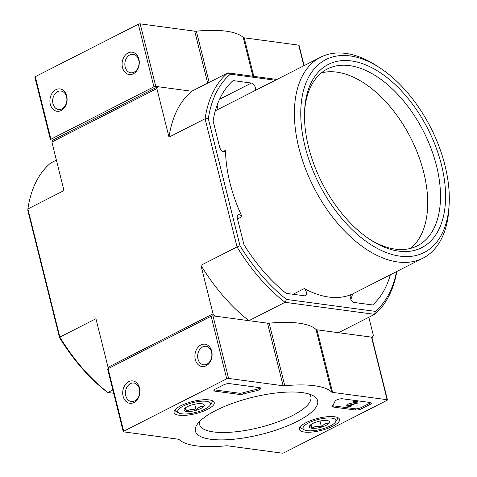 <?xml version="1.0" encoding="UTF-8"?>
<svg xmlns="http://www.w3.org/2000/svg" width="477" height="477" viewBox="0 0 477 477"><rect width="100%" height="100%" fill="white"/><g stroke="black" fill="none" stroke-linecap="round" stroke-linejoin="round"><path stroke-width="0.72" d="M371.905 337.513L372.4 337.263L338.485 332.707L374.582 314.337L285.037 302.311L248.94 320.681L215.026 316.126L213.046 313.842L200.942 265.295L237.033 246.931L205.08 118.761L168.989 137.132L156.885 88.585L157.821 86.695L191.736 91.25L227.833 72.88L230.373 74.185L275.39 80.231M113.675 393.269L107.844 392.482L112.846 389.936M108.893 368.262L108.046 367.278L95.943 318.731L59.846 337.102L27.893 208.938A142.074 82.062 63 0 1 50.64 163.056L56.393 160.123M59.53 337.585A139.821 80.762 63 0 0 106.067 391.283L107.844 392.482A142.074 82.062 63 0 1 59.846 337.102L59.53 337.585L27.845 210.512L27.893 208.938L63.984 190.567L51.88 142.021L52.816 140.131L157.821 86.695M276.881 79.468L227.833 72.88A142.074 82.062 -117 0 0 205.08 118.761L208.312 118.672A139.821 80.762 -117 0 1 230.373 74.185M223.093 151.561L225.502 150.333A4.508 2.606 -117 0 1 224.595 151.525A4.508 2.606 -117 0 1 219.635 147.119L213.1 120.919A133.053 76.857 -117 0 1 233.098 80.595L251.397 83.058A4.508 2.606 -117 0 1 254.748 86.027A4.508 2.606 -117 0 1 255.213 90.499M217.077 105.351A4.508 2.606 -117 0 1 217.476 109.704M390.347 274.764A133.053 76.857 -117 0 1 372.597 304.952L354.292 302.496A4.508 2.606 -117 0 1 350.822 299.276A4.508 2.606 -117 0 1 350.667 294.762A112.757 65.128 -117 0 1 304.326 288.537A4.508 2.606 -117 0 1 306.425 292.574A4.508 2.606 -117 0 1 305.447 295.645A4.508 2.606 -117 0 1 304.439 295.8L286.14 293.343A133.053 76.857 -117 0 1 243.956 244.665L237.421 218.472A4.508 2.606 -117 0 1 238.291 214.847A4.508 2.606 -117 0 1 242.036 216.659A112.757 65.128 -117 0 1 229.986 182.989A112.757 65.128 -117 0 1 225.502 150.333M237.54 218.949L242.036 216.659M293.063 294.273L304.326 288.537M396.548 271.61A139.821 80.762 -117 0 1 375.321 311.368L286.534 299.443A139.821 80.762 -117 0 1 239.997 245.744L208.312 118.672M368.828 317.265L373.342 335.373L372.4 337.263M108.046 367.278L213.046 313.842M51.88 142.021L156.885 88.585M168.989 137.132A142.074 82.062 -117 0 1 191.736 91.25L155.782 86.42A1.353 0.411 -14 0 0 153.922 86.808L50.89 139.236A1.353 0.411 -14 0 0 50.449 139.683A1.353 0.411 -14 0 0 50.777 139.856L52.816 140.131M286.534 299.443L285.037 302.311A142.074 82.062 -117 0 1 237.033 246.931L239.997 245.744M248.94 320.681A142.074 82.062 -117 0 1 200.942 265.295M396.84 271.461A142.074 82.062 -117 0 1 374.582 314.337L375.321 311.368M352.61 293.969A133.053 76.857 -117 0 1 350.881 299.401M379.775 67.806L376.693 65.796A112.757 65.128 63 0 0 320.616 57.216A112.757 65.128 63 0 0 298.894 147.924A112.757 65.128 63 0 0 422.896 258.2A112.757 65.128 63 0 0 448.964 207.817L449.155 204.138A108.249 62.523 63 0 0 379.775 67.806A108.249 62.523 63 0 0 305.089 146.642A108.249 62.523 63 0 0 385.41 252.214A108.249 62.523 63 0 0 449.155 204.138M308.583 147.113A102.835 59.398 63 0 0 370.534 239.859A102.835 59.398 63 0 0 445.446 201.813A102.835 59.398 63 0 0 379.471 72.17A102.835 59.398 63 0 0 304.618 110.342A102.835 59.398 63 0 0 308.583 147.113M410.661 248.368A99.228 57.318 63 0 0 410.691 137.889A99.228 57.318 63 0 0 321.361 72.892M369.287 239.037A99.228 57.318 63 0 0 417.411 245.81A99.228 57.318 63 0 0 423.493 131.378A99.228 57.318 63 0 0 327.407 68.938A99.228 57.318 63 0 0 304.553 111.833M123.692 431.238L226.724 378.804A1.353 0.411 -14 0 1 228.584 378.422L283.129 385.75A4.508 1.365 -14 0 0 284.775 385.744A81.185 24.548 -14 0 1 331.628 392.04A4.508 1.365 -14 0 0 332.588 392.392L387.127 399.714A1.353 0.411 -14 0 1 387.455 399.887A1.353 0.411 -14 0 1 387.02 400.334L283.988 452.768A1.353 0.411 -14 0 1 282.128 453.15L227.583 445.822A4.508 1.365 -14 0 0 225.937 445.828A81.185 24.548 -14 0 1 179.084 439.532A4.508 1.365 -14 0 0 178.124 439.18L123.585 431.858A1.353 0.411 -14 0 1 123.257 431.685A1.353 0.411 -14 0 1 123.692 431.238L108.094 368.667L211.126 316.233A1.353 0.411 -14 0 1 212.98 315.852L267.525 323.173L283.129 385.75M297.219 421.406A62.982 19.044 166 0 0 313.013 395.63A62.982 19.044 166 0 0 251.916 397.466A62.982 19.044 166 0 0 197.102 424.53A62.982 19.044 166 0 0 224.697 439.836A62.982 19.044 166 0 0 297.219 421.406M304.421 432.055A20.69 6.255 166 0 0 327.377 428.531A20.69 6.255 166 0 0 339.541 419.361A20.69 6.255 166 0 0 317.962 418.329A20.69 6.255 166 0 0 299.389 429.372A20.69 6.255 166 0 0 304.421 432.055M179.102 415.228A20.69 6.255 166 0 0 202.057 411.699A20.69 6.255 166 0 0 214.221 402.528A20.69 6.255 166 0 0 192.636 401.497A20.69 6.255 166 0 0 174.069 412.539A20.69 6.255 166 0 0 179.102 415.228M333.286 407.048A4.508 1.365 -14 0 1 332.189 406.47A4.508 1.365 -14 0 1 332.35 405.933A81.185 24.548 -14 0 0 334.955 401.282A4.508 1.365 -14 0 1 338.002 399.428A4.508 1.365 -14 0 1 342.593 398.802L370.218 402.51A4.508 1.365 -14 0 1 371.315 403.089A4.508 1.365 -14 0 1 369.854 404.568L361.649 408.747A4.508 1.365 -14 0 1 355.454 410.023L333.286 407.048L332.97 405.796A4.508 1.365 -14 0 1 332.523 405.706M214.978 391.158A4.508 1.365 -14 0 1 213.881 390.58A4.508 1.365 -14 0 1 215.342 389.095L223.546 384.921A4.508 1.365 -14 0 1 229.741 383.645L259.703 387.664A4.508 1.365 -14 0 1 260.794 388.248A4.508 1.365 -14 0 1 256.423 390.735A81.185 24.548 -14 0 0 243.485 393.996A4.508 1.365 -14 0 1 239.478 394.449L214.978 391.158L214.668 389.906A4.508 1.365 -14 0 1 214.245 389.822M195.302 359.545A11.275 8.55 97.6 0 1 205.354 344.251A11.275 8.55 97.6 0 1 209.856 362.311A11.275 8.55 97.6 0 1 195.302 359.545M123.114 396.28A11.275 8.55 97.6 0 1 133.166 380.986A11.275 8.55 97.6 0 1 137.668 399.052A11.275 8.55 97.6 0 1 123.114 396.28M387.455 399.887L371.857 337.317A1.353 0.411 -14 0 0 371.529 337.144L316.984 329.816A4.508 1.365 -14 0 1 316.03 329.47A81.185 24.548 -14 0 0 269.171 323.173A4.508 1.365 -14 0 1 267.525 323.173M123.257 431.685L107.653 369.115A1.353 0.411 -14 0 1 108.094 368.667M199.732 421.376A57.323 17.333 166 0 0 199.559 424.411A57.323 17.333 166 0 0 234.028 431.959A57.323 17.333 166 0 0 292.258 415.682A57.323 17.333 166 0 0 310.795 396.673A57.323 17.333 166 0 0 309.215 394.08M125.791 395.725A9.325 7.072 97.6 0 1 133.816 383.037A9.325 7.072 97.6 0 1 139.582 393.215A9.325 7.072 97.6 0 1 131.336 401.515A9.325 7.072 97.6 0 1 125.791 395.725M197.985 358.99A9.325 7.072 97.6 0 1 206.004 346.296A9.325 7.072 97.6 0 1 211.77 356.48A9.325 7.072 97.6 0 1 203.524 364.78A9.325 7.072 97.6 0 1 197.985 358.99M350.315 405.259L350.494 405.981A1.353 0.411 -14 0 1 349.122 406.362A1.353 0.411 -14 0 1 348.305 406.189A1.353 0.411 -14 0 1 349.307 405.528L358.06 402.987L354.339 402.487L353.356 402.987L356.009 403.345L349.086 405.158A2.707 0.817 -14 0 0 346.994 406.517A2.707 0.817 -14 0 0 348.633 406.863A2.707 0.817 -14 0 0 351.364 406.1L350.494 405.981M351.108 405.051L351.364 406.1M346.994 406.517L346.684 405.265A2.707 0.817 -14 0 1 348.776 403.906L349.086 405.158M348.776 403.906L353.29 402.725M354.339 402.487L354.029 401.235L353.04 401.735L353.356 402.987M354.029 401.235L357.744 401.735L358.06 402.987M370.635 402.594A4.508 1.365 -14 0 1 369.538 403.321L361.339 407.495A4.508 1.365 -14 0 1 355.138 408.771L332.97 405.796M260.12 387.747A4.508 1.365 -14 0 1 256.113 389.488L256.423 390.735M214.668 389.906L239.168 393.197A4.508 1.365 -14 0 0 243.175 392.744A81.185 24.548 -14 0 1 256.113 389.488M203.768 406.422A10.416 3.148 -14 0 1 196.19 410.28A10.416 3.148 -14 0 1 186.573 411.424A10.416 3.148 -14 0 1 184.325 408.986A10.416 3.148 -14 0 1 184.533 408.711A10.416 3.148 -14 0 1 192.112 404.854A10.416 3.148 -14 0 1 201.729 403.709A10.416 3.148 -14 0 1 203.494 404.21A10.416 3.148 -14 0 1 203.768 406.422C200.835 406.022 198.307 407.31 196.19 410.28C192.589 408.974 189.381 409.355 186.573 411.424L185.142 408.664M206.458 401.306A16.916 5.116 -14 0 1 210.107 405.259A16.916 5.116 -14 0 1 195.391 412.527A16.916 5.116 -14 0 1 178.982 413.022A16.916 5.116 -14 0 1 185.38 405.098A16.916 5.116 -14 0 1 206.458 401.306M212.229 400.841L212.182 400.644A19.169 5.796 -14 0 1 212.229 400.841A19.169 5.796 -14 0 1 211.716 402.868L210.107 405.259M178.982 413.022L176.436 411.663A19.169 5.796 -14 0 1 175.035 410.119A19.169 5.796 -14 0 1 174.993 409.904M185.648 407.722L186.573 411.424M194.682 404.216L196.19 410.28M329.088 423.254A10.416 3.148 -14 0 1 321.516 427.106A10.416 3.148 -14 0 1 311.892 428.251A10.416 3.148 -14 0 1 309.645 425.818A10.416 3.148 -14 0 1 309.853 425.544A10.416 3.148 -14 0 1 317.432 421.686A10.416 3.148 -14 0 1 327.049 420.541A10.416 3.148 -14 0 1 328.814 421.036A10.416 3.148 -14 0 1 329.088 423.254C326.155 422.855 323.627 424.142 321.516 427.106C317.909 425.806 314.701 426.188 311.892 428.251L310.461 425.496M331.777 418.138A16.916 5.116 -14 0 1 335.426 422.091A16.916 5.116 -14 0 1 320.711 429.36A16.916 5.116 -14 0 1 304.302 429.855A16.916 5.116 -14 0 1 310.7 421.924A16.916 5.116 -14 0 1 331.777 418.138M337.489 417.47A19.169 5.796 -14 0 1 337.555 417.673A19.169 5.796 -14 0 1 337.036 419.7L335.426 422.091M304.302 429.855L301.762 428.495A19.169 5.796 -14 0 1 300.355 426.951A19.169 5.796 -14 0 1 300.313 426.736L300.355 426.951M310.974 424.548L311.892 428.251M320.001 421.048L321.516 427.106M50.449 139.683L34.851 77.113A1.353 0.411 -14 0 1 35.286 76.666L138.318 24.232A1.353 0.411 -14 0 1 140.178 23.85L194.723 31.178L207.68 83.141M304.111 65.611L299.055 45.315A1.353 0.411 -14 0 0 298.721 45.142L244.182 37.82A4.508 1.365 -14 0 1 243.222 37.468A81.185 24.548 -14 0 0 196.369 31.172A4.508 1.365 -14 0 1 194.723 31.178M122.494 67.543A11.275 8.55 97.6 0 1 132.546 52.249A11.275 8.55 97.6 0 1 137.054 70.31A11.275 8.55 97.6 0 1 122.494 67.543M50.306 104.278A11.275 8.55 97.6 0 1 60.358 88.984A11.275 8.55 97.6 0 1 64.866 107.051A11.275 8.55 97.6 0 1 50.306 104.278M52.989 103.724A9.325 7.072 97.6 0 1 61.014 91.035A9.325 7.072 97.6 0 1 66.78 101.213A9.325 7.072 97.6 0 1 58.534 109.513A9.325 7.072 97.6 0 1 52.989 103.724M125.177 66.989A9.325 7.072 97.6 0 1 133.202 54.295A9.325 7.072 97.6 0 1 138.968 64.478A9.325 7.072 97.6 0 1 130.722 72.778A9.325 7.072 97.6 0 1 125.177 66.989M219.563 99.258L251.397 83.058M211.126 316.233L226.724 378.804M212.98 315.852L228.584 378.422M269.171 323.173L284.775 385.744M316.03 329.47L331.628 392.04M316.984 329.816L332.588 392.392M371.529 337.144L387.127 399.714M355.138 408.771L355.454 410.023M361.339 407.495L361.649 408.747M369.538 403.321L369.854 404.568M243.175 392.744L243.485 393.996M239.168 393.197L239.478 394.449M138.318 24.232L153.922 86.808M35.286 76.666L50.89 139.236M140.178 23.85L155.782 86.42M196.369 31.172L209.141 82.396M243.222 37.468L252.893 76.248M244.182 37.82L253.794 76.368M298.721 45.142L303.861 65.743M350.482 295.048L422.896 258.2M215.342 110.789L320.616 57.216"/></g></svg>
